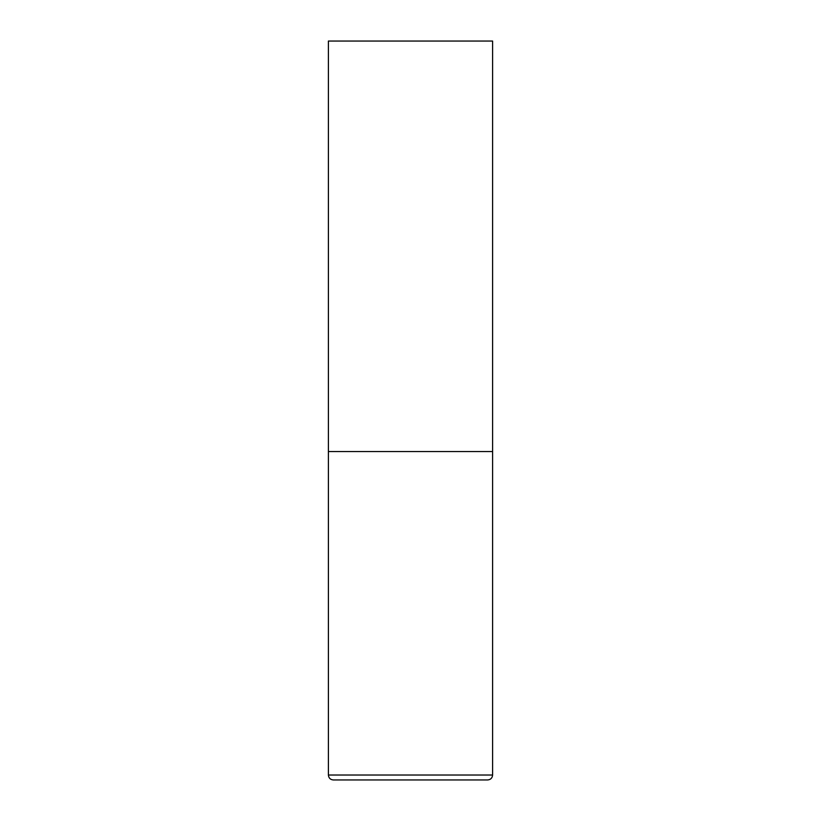 <?xml version="1.0" encoding="UTF-8"?>
<svg xmlns="http://www.w3.org/2000/svg" width="821" height="821" viewBox="0 0 821 821"><rect width="100%" height="100%" fill="white"/><g stroke="black" fill="none" stroke-linecap="round" stroke-linejoin="round"><path stroke-width="1.23" d="M492.6 775.024L492.6 451.55L328.4 451.55L492.6 451.55L492.6 41.05L328.4 41.05L328.4 775.024C328.687 778.021 330.329 779.663 333.326 779.95L487.674 779.95C490.671 779.663 492.313 778.021 492.6 775.024L328.4 775.024"/></g></svg>
